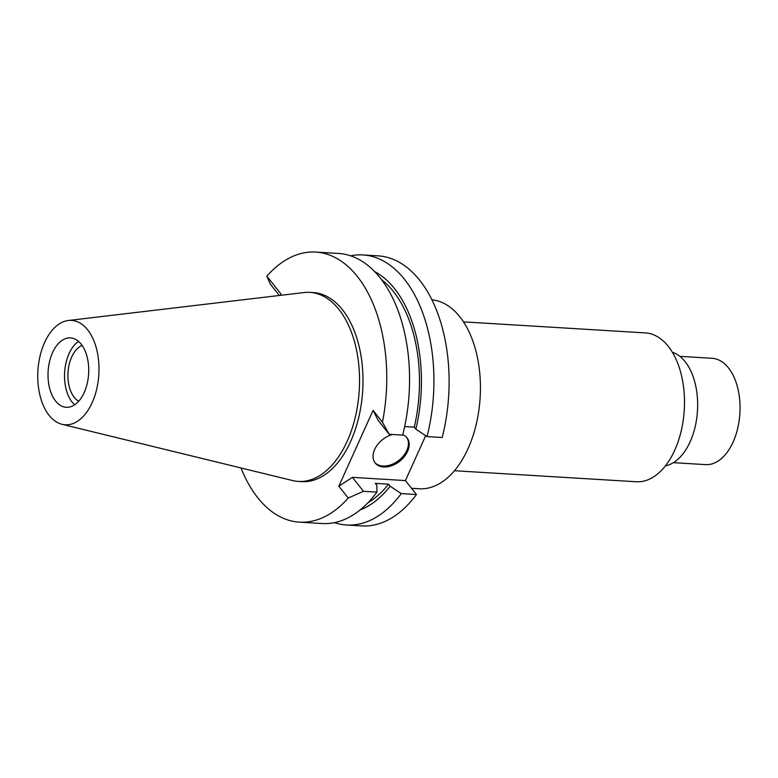 <?xml version="1.0" encoding="UTF-8"?>
<svg xmlns="http://www.w3.org/2000/svg" width="778" height="778" viewBox="0 0 778 778"><rect width="100%" height="100%" fill="white"/><g stroke="black" fill="none" stroke-linecap="round" stroke-linejoin="round"><path stroke-width="1.17" d="M49.082 415.306A52.291 30.507 93.5 0 1 39.503 358.57A52.291 30.507 93.5 0 1 68.328 320.497A52.291 30.507 93.5 0 1 87.661 329.882A52.291 30.507 93.5 0 1 96.015 391.811A52.291 30.507 93.5 0 1 62.026 424.302A52.291 30.507 93.5 0 1 49.082 415.306M68.328 320.497L304.013 292.547A94.692 55.257 93.5 0 1 309.829 292.372A94.692 55.257 93.5 0 1 339.014 309.547A94.692 55.257 93.5 0 1 355.332 417.027A94.692 55.257 93.5 0 1 298.353 481.417A94.692 55.257 93.5 0 1 292.606 480.551L62.026 424.302M81.194 344.197A34.767 20.286 -86.5 0 0 70.477 337.885A34.767 20.286 -86.5 0 0 49.559 361.527A34.767 20.286 -86.5 0 0 55.549 400.991A34.767 20.286 -86.5 0 0 66.266 407.293A34.767 20.286 -86.5 0 0 87.185 383.661A34.767 20.286 -86.5 0 0 81.194 344.197M74.707 404.784A34.767 20.286 93.5 0 1 72.053 401.993A34.767 20.286 93.5 0 1 64.856 369.638A34.767 20.286 93.5 0 1 78.549 341.406M82.118 345.432A28.971 16.912 -86.5 0 0 68.483 368.111A28.971 16.912 -86.5 0 0 74.192 397.266A28.971 16.912 -86.5 0 0 78.734 401.215M673.398 462.667L705.646 464.622A53.264 31.081 -86.5 0 0 737.69 428.415A53.264 31.081 -86.5 0 0 728.509 367.955A53.264 31.081 -86.5 0 0 712.094 358.298L679.855 356.343M665.453 465.828A57.523 33.561 -86.5 0 0 695.96 422.969A57.523 33.561 -86.5 0 0 685.185 361.751A57.523 33.561 -86.5 0 0 672.348 352.249M454.459 470.729L636.316 481.757A74.562 43.51 -86.5 0 0 681.178 431.061A74.562 43.51 -86.5 0 0 668.331 346.424A74.562 43.51 -86.5 0 0 645.351 332.906L463.494 321.868M411.543 488.292L419.235 488.759A94.692 55.257 -86.5 0 0 476.214 424.37A94.692 55.257 -86.5 0 0 459.895 316.879A94.692 55.257 -86.5 0 0 431.907 299.812M363.452 491.297L352.415 477.352L338.838 486.182L348.233 498.037L363.452 491.297L376.922 492.114L376.873 485.375L375.278 483.362L388.543 484.169L390.138 486.182L401.283 493.592A135.275 78.938 93.5 0 1 346.502 525.004L361.692 525.918A135.275 78.938 -86.5 0 0 416.463 494.516L405.426 480.571L425.683 435.69M427.025 436.584L442.205 437.499A135.275 78.938 -86.5 0 0 419.78 280.381A135.275 78.938 -86.5 0 0 378.079 255.865L362.898 254.941A135.275 78.938 93.5 0 1 404.599 279.467A135.275 78.938 93.5 0 1 427.025 436.584L415.87 429.164L414.285 427.151L404.657 426.568M280.274 295.358L280.916 293.938L266.854 276.171A135.275 78.938 93.5 0 1 315.742 252.082A135.275 78.938 93.5 0 1 357.442 276.598A135.275 78.938 93.5 0 1 382.455 422.24L373.07 410.376L378.157 420.334L389.195 434.28L382.455 422.24M266.854 276.171L270.287 284.058L279.331 295.475M350.615 255.826A135.275 78.938 93.5 0 1 362.898 254.941M315.742 252.082L338.537 253.463A135.275 78.938 -86.5 0 1 380.238 277.989A135.275 78.938 -86.5 0 1 402.664 435.106L389.195 434.28M352.415 477.352L405.426 480.571M338.838 486.182L373.07 410.376M392.54 434.484A20.296 13.8 141.6 0 0 375.978 446.932A20.296 13.8 141.6 0 0 375.2 463.007A20.296 13.8 141.6 0 0 383.632 466.985A20.296 13.8 141.6 0 0 404.317 456.647A20.296 13.8 141.6 0 0 407.03 437.82A20.296 13.8 141.6 0 0 402.761 434.717M401.283 493.592L416.463 494.516M346.502 525.004A135.275 78.938 93.5 0 1 334.423 522.641M348.233 498.037A135.275 78.938 93.5 0 1 299.345 522.135L322.15 523.526A135.275 78.938 -86.5 0 0 376.922 492.114M299.345 522.135A135.275 78.938 93.5 0 1 257.644 497.619A135.275 78.938 93.5 0 1 240.986 467.957M298.353 481.417L301.806 481.631A94.692 55.257 -86.5 0 0 358.784 417.241A94.692 55.257 -86.5 0 0 342.466 309.751A94.692 55.257 -86.5 0 0 313.281 292.586L309.829 292.372M414.285 427.151A120.065 70.069 -86.5 0 0 393.435 291.555A120.065 70.069 -86.5 0 0 381.541 279.672M374.636 271.58A123.43 72.023 93.5 0 1 394.679 288.813A123.43 72.023 93.5 0 1 415.87 429.164M368.013 502.705A120.065 70.069 -86.5 0 0 388.543 484.169M390.138 486.182A123.43 72.023 93.5 0 1 360.175 509.901M406.641 437.362A20.296 13.8 -38.4 0 1 403.305 456.044A20.296 13.8 -38.4 0 1 382.893 466.051A20.296 13.8 -38.4 0 1 374.85 462.531"/></g></svg>
